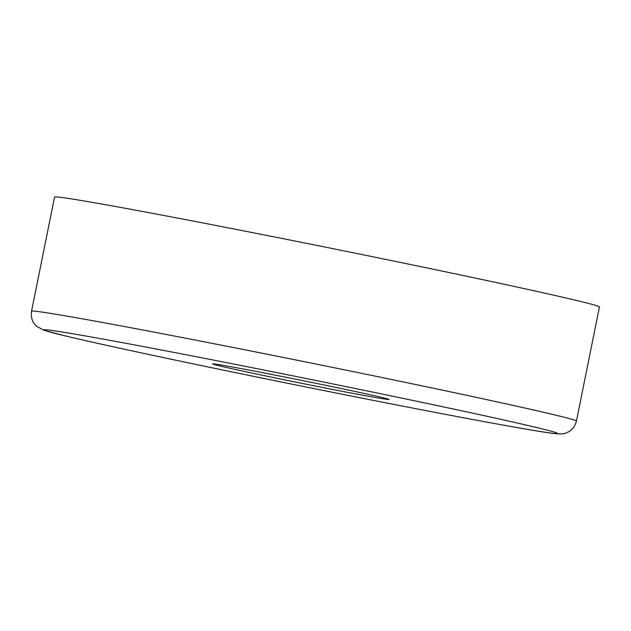 <?xml version="1.0" encoding="UTF-8"?>
<svg xmlns="http://www.w3.org/2000/svg" width="631" height="631" viewBox="0 0 631 631"><rect width="100%" height="100%" fill="white"/><g stroke="black" fill="none" stroke-linecap="round" stroke-linejoin="round"><path stroke-width="0.95" d="M54.566 197.046A277.924 4.425 11.4 0 1 270.746 236.223A277.924 4.425 11.4 0 1 575.858 300.309A277.924 4.425 11.4 0 1 599.45 306.911L576.434 421.066A277.924 4.425 11.4 0 0 552.843 414.457A277.924 4.425 11.4 0 0 247.731 350.371A277.924 4.425 11.4 0 0 31.55 311.193L54.566 197.046M381.432 397.341A89.996 1.436 11.4 0 1 389.075 399.486A89.996 1.436 11.4 0 1 319.073 386.795A89.996 1.436 11.4 0 1 220.274 366.043A89.996 1.436 11.4 0 1 212.631 363.906A89.996 1.436 11.4 0 1 282.633 376.597A89.996 1.436 11.4 0 1 381.432 397.341M66.223 336.134A262.046 4.172 11.4 0 1 196.296 356.728A262.046 4.172 11.4 0 1 535.482 427.258A262.046 4.172 11.4 0 1 405.41 406.656A262.046 4.172 11.4 0 1 66.223 336.134M31.55 311.193C30.477 319.262 33.9 323.253 34.342 323.821L36.566 326.266L43.949 330.297L65.671 336.007C105.227 345.496 200.626 365.759 299.599 385.699C420.475 410.087 532.69 431.241 554.554 433.576C560.935 434.128 564.713 433.954 565.897 433.04L568.902 431.659C569.509 431.32 574.265 428.985 576.434 421.066"/></g></svg>

